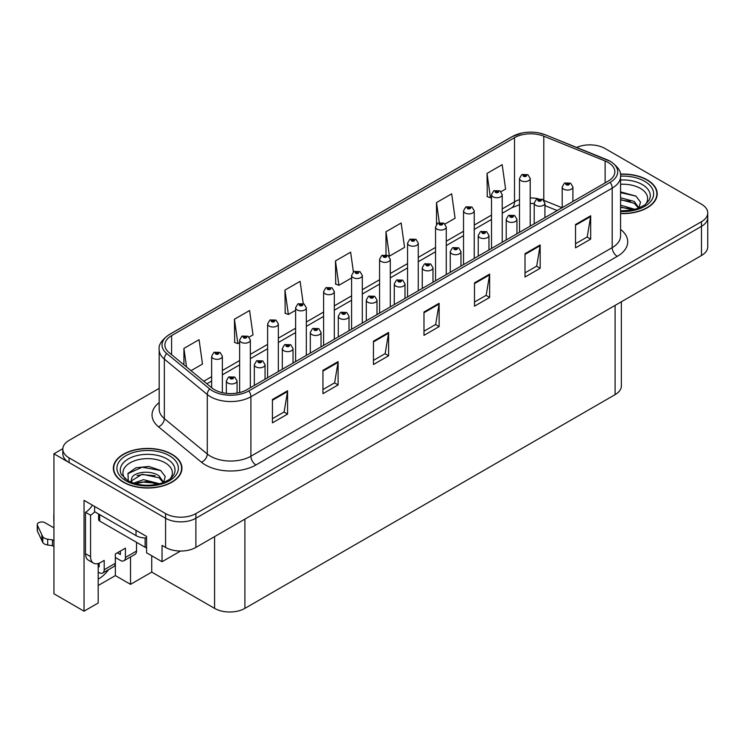 <?xml version="1.0" encoding="UTF-8"?>
<svg xmlns="http://www.w3.org/2000/svg" width="745" height="745" viewBox="0 0 745 745"><rect width="100%" height="100%" fill="white"/><g stroke="black" fill="none" stroke-linecap="round" stroke-linejoin="round"><path stroke-width="1.12" d="M98.191 563.518L98.191 603.012L84.045 611.179L84.045 500.342L146.588 536.456L146.588 552.79L162.047 561.711L162.047 545.377L165.576 547.417A21.437 12.376 0 0 0 195.888 547.417L701.473 255.526A21.437 12.376 0 0 0 707.75 246.772L707.75 217.605A21.437 12.376 0 0 1 701.473 226.359A21.437 12.376 0 0 0 707.75 217.605L707.75 212.94A21.437 12.376 0 0 0 701.473 204.195L604.987 148.488A21.437 12.376 0 0 0 576.695 147.454M180.523 551.049L162.047 561.711M590.636 144.865L589.016 144.865M159.179 388.369L69.089 440.379A21.437 12.376 0 0 0 62.813 449.133A21.437 12.376 0 0 0 69.089 457.877L165.576 513.584A21.437 12.376 0 0 0 195.888 513.584L195.888 518.25L701.473 226.359L195.888 518.25A21.437 12.376 0 0 1 165.576 518.25A21.437 12.376 0 0 0 195.888 518.25L195.888 547.417M84.045 611.179L53.938 593.793L53.938 453.798L165.576 518.25L69.089 462.543A21.437 12.376 0 0 1 62.813 453.798L62.813 449.133M62.831 448.667L53.938 453.798M621.367 301.772L621.367 385.901A21.437 12.376 180 0 1 615.091 394.645L244.891 608.376A21.437 12.376 180 0 1 214.579 608.376L151.738 572.095L151.738 555.761M151.738 572.095L130.524 584.35L130.524 556.953M98.191 585.514L115.363 575.596L130.524 584.35M98.191 579.061A22.862 13.196 120 0 0 108.593 569.618M115.363 575.596L115.363 557.511M620.576 213.592A34.289 19.798 0 0 0 657.211 193.84A34.289 19.798 0 0 0 647.163 179.843A34.289 19.798 0 0 0 620.38 174.097M171.899 454.236A34.289 19.798 0 0 0 134.519 449.943A34.289 19.798 0 0 0 113.352 468.233A34.289 19.798 0 0 0 123.4 482.229A34.289 19.798 0 0 0 160.771 486.522A34.289 19.798 0 0 0 181.938 468.233A34.289 19.798 0 0 0 171.899 454.236M113.715 470.048A34.289 19.798 0 0 0 113.594 470.57M608.162 162.457A22.862 13.196 180 0 1 614.858 171.788A22.862 13.196 180 0 1 608.162 181.119L246.865 389.719A22.862 13.196 180 0 1 211.971 387.959L169.031 352.553A22.862 13.196 180 0 1 164.896 344.982A22.862 13.196 180 0 1 171.592 335.641L514.506 137.667A22.862 13.196 180 0 1 543.785 136.186L605.117 160.976A22.862 13.196 180 0 1 608.162 162.457M610.183 161.292A25.721 14.853 0 0 0 606.756 159.626L545.424 134.836A25.721 14.853 0 0 0 539.25 132.992A25.721 14.853 0 0 0 522.096 132.992A25.721 14.853 0 0 0 512.486 136.493L169.571 334.477A25.721 14.853 0 0 0 166.684 353.493L209.634 388.899A25.721 14.853 0 0 0 248.886 390.883L610.183 182.292A25.721 14.853 0 0 0 610.183 161.292M272.428 399.516L272.428 422.853L287.579 414.099L287.579 390.771L272.428 399.516M272.428 418.709L284.096 411.976L287.523 391.544A5.718 3.297 -120 0 0 287.579 390.771M283.994 412.032L287.579 414.099M322.939 370.349L322.939 393.686L338.1 384.932L338.1 361.604L322.939 370.349M322.939 389.542L334.617 382.809L338.034 362.377A5.718 3.297 -120 0 0 338.1 361.604M334.514 382.865L338.1 384.932M373.459 341.182L373.459 364.519L388.62 355.765L388.62 332.438L373.459 341.182M373.459 360.375L385.137 353.642L388.555 333.211A5.718 3.297 -120 0 0 388.62 332.438M385.035 353.698L388.62 355.765M575.531 224.524L575.531 247.852L590.683 239.108L590.683 215.771L575.531 224.524M575.531 243.717L587.209 236.975L590.627 216.544A5.718 3.297 -120 0 0 590.683 215.771M587.097 237.031L590.683 239.108M525.011 253.691L525.011 277.019L540.172 268.274L540.172 244.937L525.011 253.691M525.011 272.884L536.689 266.142L540.106 245.71A5.718 3.297 -120 0 0 540.172 244.937M536.586 266.198L540.172 268.274M474.5 282.858L474.5 306.186L489.651 297.441L489.651 274.104L474.5 282.858M474.5 302.051L486.168 295.309L489.586 274.877A5.718 3.297 -120 0 0 489.651 274.104M486.066 295.365L489.651 297.441M423.979 312.015L423.979 335.352L439.131 326.599L439.131 303.271L423.979 312.015M423.979 331.218L435.648 324.475L439.075 304.044A5.718 3.297 -120 0 0 439.131 303.271M435.546 324.531L439.131 326.599M195.888 513.584L701.473 221.693A21.437 12.376 0 0 0 707.75 212.94M249.147 337.113L253.011 334.887L249.594 310.507L234.433 319.251L234.684 342.449M191.018 370.675L202.491 364.044L199.073 339.673L183.922 348.418L183.922 364.827M385.994 231.751L389.412 256.131L404.563 247.387L401.145 223.006L385.994 231.751L385.994 254.762M445.054 224.012L455.083 218.22L451.666 193.84L436.505 202.584L436.505 224.282M501.031 191.689L505.604 189.053L502.177 164.673L487.025 173.427L487.267 196.615M303.224 303.56L300.105 281.34L284.953 290.084L285.195 313.282M353.4 271.944L350.625 252.173L335.474 260.918L335.716 284.115M335.474 260.918L338.891 285.298L351.584 277.969M338.891 285.298L335.474 284.022M389.412 256.131L388.471 255.777M436.505 202.584L439.308 222.559M487.025 173.427L490.443 197.798L491.514 197.183M490.443 197.798L487.025 196.522M284.953 290.084L288.371 314.464L295.607 310.293M288.371 314.464L284.953 313.189M234.433 319.251L237.86 343.631L239.639 342.607M237.86 343.631L234.433 342.355M183.922 348.418L186.52 366.968M181.696 470.57A34.289 19.798 0 0 0 181.584 470.048M656.969 196.168A34.289 19.798 0 0 0 656.857 195.656M222.364 392.68L222.364 356.231A5.355 3.092 180 0 1 219.058 359.09A5.355 3.092 180 0 1 213.219 358.42A5.355 3.092 180 0 1 211.645 356.231L213.787 352.515A3.576 2.151 57.8 0 1 215.687 352.618A1.788 1.034 0 0 0 215.743 354.043A1.788 1.034 0 0 0 218.266 354.043A1.788 1.034 0 0 0 218.266 352.59A1.788 1.034 0 0 0 215.799 352.553L217.726 353.316L216.506 353.605L215.687 352.618M216.525 353.624L216.525 353.009M215.799 352.553A3.576 1.974 -117.9 0 0 214.132 352.31A3.576 1.974 -117.9 0 0 213.973 352.413M216.478 353.596L216.478 353.037M237.068 393.062L237.068 380.881A5.355 3.092 180 0 1 233.762 383.731A5.355 3.092 180 0 1 227.923 383.06A5.355 3.092 180 0 1 226.35 380.881L228.492 377.156A3.576 2.151 57.8 0 1 230.391 377.268A1.788 1.034 0 0 0 230.447 378.693A1.788 1.034 0 0 0 232.971 378.693A1.788 1.034 0 0 0 232.971 377.231A1.788 1.034 0 0 0 230.503 377.203L232.421 377.957L231.201 378.255L230.391 377.268M231.229 378.264L231.229 377.659M230.503 377.203A3.576 1.974 -117.9 0 0 228.827 376.961A3.576 1.974 -117.9 0 0 228.678 377.063M231.183 378.237L231.183 377.678M250.348 387.707L250.348 340.074A5.355 3.092 180 0 1 247.042 342.933A5.355 3.092 180 0 1 241.203 342.262A5.355 3.092 180 0 1 239.639 340.074L241.771 336.358A3.576 2.151 57.8 0 1 243.68 336.461A1.788 1.034 0 0 0 243.727 337.885A1.788 1.034 0 0 0 246.26 337.885A1.788 1.034 0 0 0 246.26 336.423A1.788 1.034 0 0 0 243.792 336.395L245.496 336.861L244.49 337.448L244.509 336.852M243.792 336.395A3.576 1.974 -117.9 0 0 242.116 336.153A3.576 1.974 -117.9 0 0 241.957 336.256M244.472 337.438L243.68 336.461M244.49 337.448L244.472 336.88M278.341 371.541L278.341 323.917A5.355 3.092 180 0 1 275.035 326.776A5.355 3.092 180 0 1 269.196 326.105A5.355 3.092 180 0 1 267.623 323.917L269.764 320.201A3.576 2.151 57.8 0 1 271.664 320.303A1.788 1.034 0 0 0 271.72 321.728A1.788 1.034 0 0 0 274.244 321.728A1.788 1.034 0 0 0 274.244 320.266A1.788 1.034 0 0 0 271.776 320.238L273.694 321.002L272.474 321.291L272.502 320.695M271.776 320.238A3.576 1.974 -117.9 0 0 270.1 319.996A3.576 1.974 -117.9 0 0 269.951 320.099M272.456 321.281L271.664 320.303M272.474 321.291L272.456 320.722M306.325 355.384L306.325 307.76A5.355 3.092 180 0 1 303.019 310.618A5.355 3.092 180 0 1 297.18 309.948A5.355 3.092 180 0 1 295.607 307.76L297.749 304.035A3.576 2.151 57.8 0 1 299.648 304.146A1.788 1.034 0 0 0 299.704 305.571A1.788 1.034 0 0 0 302.228 305.571A1.788 1.034 0 0 0 302.228 304.109A1.788 1.034 0 0 0 299.76 304.081L301.678 304.845L300.459 305.133L300.486 304.537M299.76 304.081A3.576 1.974 -117.9 0 0 298.093 303.839A3.576 1.974 -117.9 0 0 297.935 303.941M300.44 305.115L299.648 304.146M300.459 305.133L300.44 304.565M265.052 379.214L265.052 364.715A5.355 3.092 180 0 1 261.746 367.574A5.355 3.092 180 0 1 255.908 366.903A5.355 3.092 180 0 1 254.334 364.715L256.476 360.999A3.576 2.151 57.8 0 1 258.375 361.101A1.788 1.034 0 0 0 258.431 362.536A1.788 1.034 0 0 0 260.955 362.536A1.788 1.034 0 0 0 260.955 361.074A1.788 1.034 0 0 0 258.487 361.046L260.405 361.8L259.185 362.098L258.375 361.101M259.213 362.107L259.213 361.502M258.487 361.046A3.576 1.974 -117.9 0 0 256.82 360.803A3.576 1.974 -117.9 0 0 256.662 360.906M259.167 362.079L259.167 361.521M293.036 363.057L293.036 348.558A5.355 3.092 180 0 1 289.731 351.417A5.355 3.092 180 0 1 283.892 350.746A5.355 3.092 180 0 1 282.327 348.558L284.46 344.842A3.576 2.151 57.8 0 1 286.369 344.944A1.788 1.034 0 0 0 286.415 346.369A1.788 1.034 0 0 0 288.948 346.369A1.788 1.034 0 0 0 288.948 344.916A1.788 1.034 0 0 0 286.471 344.888L288.399 345.643L287.179 345.931L286.369 344.944M287.197 345.95L287.197 345.335M286.471 344.888A3.576 1.974 -117.9 0 0 284.804 344.646A3.576 1.974 -117.9 0 0 284.646 344.749M287.151 345.922L287.151 345.363M321.03 346.9L321.03 332.4A5.355 3.092 180 0 1 317.715 335.259A5.355 3.092 180 0 1 311.876 334.589A5.355 3.092 180 0 1 310.311 332.4L312.444 328.685A3.576 2.151 57.8 0 1 314.353 328.787A1.788 1.034 0 0 0 314.409 330.212A1.788 1.034 0 0 0 316.932 330.212A1.788 1.034 0 0 0 316.932 328.759A1.788 1.034 0 0 0 314.464 328.722L316.383 329.486L315.163 329.774L314.353 328.787M315.182 329.793L315.182 329.178M314.464 328.722A3.576 1.974 -117.9 0 0 312.788 328.489A3.576 1.974 -117.9 0 0 312.63 328.582M315.144 329.765L315.144 329.206M349.014 330.743L349.014 316.243A5.355 3.092 180 0 1 345.708 319.102A5.355 3.092 180 0 1 339.869 318.432A5.355 3.092 180 0 1 338.295 316.243L340.437 312.528A3.576 2.151 57.8 0 1 342.337 312.63A1.788 1.034 0 0 0 342.393 314.055A1.788 1.034 0 0 0 344.916 314.055A1.788 1.034 0 0 0 344.916 312.602A1.788 1.034 0 0 0 342.449 312.565L344.367 313.328L343.147 313.617L342.337 312.63M343.175 313.636L343.175 313.021M342.449 312.565A3.576 1.974 -117.9 0 0 340.782 312.323A3.576 1.974 -117.9 0 0 340.623 312.425M343.128 313.608L343.128 313.049M136.531 542.313L136.531 551.067L125.421 557.484A7.143 4.125 60 0 1 123.94 560.752A7.143 4.125 60 0 1 120.364 560.398L115.317 557.484M125.421 557.484L125.421 548.152L115.317 553.982L115.317 563.313L104.198 569.729L104.198 560.398L100.668 562.447A14.285 8.251 -60 0 1 93.516 563.155A14.285 8.251 -60 0 1 90.564 556.608L90.564 515.195L85.507 512.281A14.285 8.251 120 0 0 92.399 505.166M117.338 552.818L120.364 554.569L120.364 551.067M94.606 506.442L94.606 511.694L136.028 535.608A14.285 8.251 0 0 0 146.588 538.02M93.516 563.155L88.469 560.231A14.285 8.251 -60 0 1 85.507 553.693L85.507 512.281M94.717 511.759A14.285 8.251 -60 0 1 90.564 515.195M98.191 566.265L99.15 566.815L99.15 563.183M53.938 546.551L52.448 545.685L52.448 539.855L53.938 540.712M104.198 569.729A7.143 4.125 60 0 1 102.726 573.007A7.143 4.125 60 0 1 99.15 572.654L98.191 572.095M53.938 527.879L45.035 522.739A4.563 2.635 180 0 0 40.062 522.171A4.563 2.635 180 0 0 37.25 524.601A4.563 2.635 180 0 0 37.408 525.29L42.819 536.791A7.143 4.125 0 0 0 47.689 539.175L52.448 539.855M52.448 545.685L47.689 545.014L47.689 539.175M42.819 536.791L42.819 542.621L37.408 531.12A4.563 2.635 0 0 1 37.25 530.44L37.25 524.601M42.819 542.621A7.143 4.125 0 0 0 47.689 545.014M102.726 573.007L113.836 566.591A7.143 4.125 -120 0 0 115.317 563.313M41.86 534.891L41.86 540.721M123.94 560.752L135.05 554.336A7.143 4.125 -120 0 0 136.531 551.067M53.938 515.67A4.563 2.635 180 0 1 53.808 515.046A4.563 2.635 180 0 1 53.938 514.423M53.808 515.046L53.808 520.876A4.563 2.635 0 0 0 53.938 521.509M620.576 184.294A24.725 14.276 180 0 1 640.402 188.41A24.725 14.276 180 0 1 645.282 204.596M638.744 208.628L640.495 202.109L635.96 196.093L620.576 191.893M620.417 174.302A33.935 19.593 180 0 1 646.911 179.983A33.935 19.593 180 0 1 656.857 193.84A33.935 19.593 180 0 1 620.576 213.387M620.576 205.173L634.982 209.373M620.576 207.035L632.878 209.885M620.576 197.77L634.34 201.504L638.996 208.051M620.576 199.623L634.34 203.357L638.549 208.227M620.576 192.638L636.044 196.149M620.576 200.042L630.345 201.318M620.576 207.455L630.354 208.73M125.281 478.988A24.725 14.276 180 0 1 133.42 461.229A24.725 14.276 180 0 1 165.129 462.803A24.725 14.276 180 0 1 170.009 478.988M163.472 483.021L165.222 476.511L160.697 470.495L148.888 466.463L135.99 467.767L127.991 473.382L128.252 480.562M171.639 454.376A33.935 19.593 180 0 1 181.584 468.233A33.935 19.593 180 0 1 160.631 486.336A33.935 19.593 180 0 1 123.651 482.089A33.935 19.593 180 0 1 113.715 468.233A33.935 19.593 180 0 1 134.659 450.129A33.935 19.593 180 0 1 171.639 454.376M133.551 483.17L143.468 479.659L159.719 483.775M135.413 483.729L146.542 481.438L157.605 484.278M130.906 482.173L131.669 478.532A16.148 9.322 0 0 0 131.492 479.901A16.148 9.322 0 0 0 132.247 482.713M131.669 478.532C132.833 472.106 150.499 469.546 159.067 475.906L163.723 482.453M131.567 480.795L142.072 474.258L159.067 477.759L163.276 482.62M98.61 514.003L98.61 519.563A3.576 2.058 0 0 0 99.653 521.025L145.117 547.277A3.576 2.058 0 0 0 146.588 547.789M127.814 473.708L142.193 467.199L160.771 470.551M137.043 475.543L142.193 474.612L155.072 475.72M137.061 482.946L142.193 482.015L155.09 483.123M334.309 339.226L334.309 291.602A5.355 3.092 180 0 1 331.004 294.461A5.355 3.092 180 0 1 325.165 293.791A5.355 3.092 180 0 1 323.6 291.602L325.733 287.877A3.576 2.151 57.8 0 1 327.642 287.989A1.788 1.034 0 0 0 327.688 289.414A1.788 1.034 0 0 0 330.221 289.414A1.788 1.034 0 0 0 330.221 287.952A1.788 1.034 0 0 0 327.744 287.924L329.458 288.389L328.452 288.976L328.471 288.38M327.744 287.924A3.576 1.974 -117.9 0 0 326.077 287.682A3.576 1.974 -117.9 0 0 325.919 287.784M328.424 288.958L327.642 287.989M328.452 288.976L328.424 288.408M362.303 323.069L362.303 275.445A5.355 3.092 180 0 1 358.988 278.295A5.355 3.092 180 0 1 353.149 277.624A5.355 3.092 180 0 1 351.584 275.445L353.717 271.72A3.576 2.151 57.8 0 1 355.626 271.832A1.788 1.034 0 0 0 355.682 273.257A1.788 1.034 0 0 0 358.205 273.257A1.788 1.034 0 0 0 358.205 271.795A1.788 1.034 0 0 0 355.738 271.767L357.451 272.232L356.436 272.819L356.455 272.223M355.738 271.767A3.576 1.974 -117.9 0 0 354.061 271.525A3.576 1.974 -117.9 0 0 353.903 271.627M356.417 272.242L356.436 272.819L355.626 271.832M390.287 306.912L390.287 259.279A5.355 3.092 180 0 1 386.981 262.138A5.355 3.092 180 0 1 381.142 261.467A5.355 3.092 180 0 1 379.568 259.279L381.71 255.563A3.576 2.151 57.8 0 1 383.61 255.665A1.788 1.034 0 0 0 383.666 257.099A1.788 1.034 0 0 0 386.189 257.099A1.788 1.034 0 0 0 386.189 255.637A1.788 1.034 0 0 0 383.722 255.61L385.64 256.364L384.42 256.662L383.61 255.665M384.448 256.671L384.448 256.066M383.722 255.61A3.576 1.974 -117.9 0 0 382.055 255.367A3.576 1.974 -117.9 0 0 381.896 255.47M384.42 256.662L384.401 256.084M376.998 314.586L376.998 300.086A5.355 3.092 180 0 1 373.692 302.945A5.355 3.092 180 0 1 367.853 302.274A5.355 3.092 180 0 1 366.289 300.086L368.421 296.37A3.576 2.151 57.8 0 1 370.321 296.473A1.788 1.034 0 0 0 370.377 297.898A1.788 1.034 0 0 0 372.9 297.898A1.788 1.034 0 0 0 372.9 296.445A1.788 1.034 0 0 0 370.433 296.408L372.36 297.171L371.14 297.46L370.321 296.473M371.159 297.478L371.159 296.864M370.433 296.408A3.576 1.974 -117.9 0 0 368.766 296.165A3.576 1.974 -117.9 0 0 368.607 296.268M371.112 297.451L371.112 296.892M404.991 298.428L404.991 283.929A5.355 3.092 180 0 1 401.676 286.788A5.355 3.092 180 0 1 395.837 286.117A5.355 3.092 180 0 1 394.273 283.929L396.405 280.213A3.576 2.151 57.8 0 1 398.314 280.316A1.788 1.034 0 0 0 398.37 281.74A1.788 1.034 0 0 0 400.894 281.74A1.788 1.034 0 0 0 400.894 280.278A1.788 1.034 0 0 0 398.426 280.25L400.344 281.014L399.124 281.303L398.314 280.316M399.143 281.312L399.143 280.707M398.426 280.25A3.576 1.974 -117.9 0 0 396.75 280.008A3.576 1.974 -117.9 0 0 396.591 280.111M399.106 281.293L399.106 280.735M432.975 282.271L432.975 267.772A5.355 3.092 180 0 1 429.669 270.631A5.355 3.092 180 0 1 423.831 269.96A5.355 3.092 180 0 1 422.257 267.772L424.399 264.056A3.576 2.151 57.8 0 1 426.298 264.158A1.788 1.034 0 0 0 426.354 265.583A1.788 1.034 0 0 0 428.878 265.583A1.788 1.034 0 0 0 428.878 264.121A1.788 1.034 0 0 0 426.41 264.093L428.328 264.857L427.108 265.146L426.298 264.158M427.136 265.155L427.136 264.549M426.41 264.093A3.576 1.974 -117.9 0 0 424.743 263.851A3.576 1.974 -117.9 0 0 424.585 263.954M427.09 265.136L427.09 264.577M418.271 290.755L418.271 243.121A5.355 3.092 180 0 1 414.965 245.98A5.355 3.092 180 0 1 409.126 245.31A5.355 3.092 180 0 1 407.562 243.121L409.694 239.406A3.576 2.151 57.8 0 1 411.594 239.508A1.788 1.034 0 0 0 411.65 240.942A1.788 1.034 0 0 0 414.173 240.942A1.788 1.034 0 0 0 414.173 239.48A1.788 1.034 0 0 0 411.706 239.452L413.633 240.207L412.413 240.505L411.594 239.508M412.432 240.514L412.432 239.909M411.706 239.452A3.576 1.974 -117.9 0 0 410.039 239.21A3.576 1.974 -117.9 0 0 409.88 239.313M412.413 240.505L412.385 239.927M446.264 274.598L446.264 226.964A5.355 3.092 180 0 1 442.949 229.823A5.355 3.092 180 0 1 437.11 229.153A5.355 3.092 180 0 1 435.546 226.964L437.678 223.249A3.576 2.151 57.8 0 1 439.587 223.351A1.788 1.034 0 0 0 439.643 224.776A1.788 1.034 0 0 0 442.167 224.776A1.788 1.034 0 0 0 442.167 223.323A1.788 1.034 0 0 0 439.699 223.286L441.617 224.049L440.397 224.338L439.587 223.351M440.416 224.357L440.416 223.742M439.699 223.286A3.576 1.974 -117.9 0 0 438.023 223.053A3.576 1.974 -117.9 0 0 437.864 223.155M440.397 224.338L440.379 223.77M474.248 258.44L474.248 210.807A5.355 3.092 180 0 1 470.942 213.666A5.355 3.092 180 0 1 465.103 212.995A5.355 3.092 180 0 1 463.53 210.807L465.672 207.091A3.576 2.151 57.8 0 1 467.571 207.194A1.788 1.034 0 0 0 467.627 208.619A1.788 1.034 0 0 0 470.151 208.619A1.788 1.034 0 0 0 470.151 207.166A1.788 1.034 0 0 0 467.683 207.129L469.601 207.892L468.382 208.181L467.571 207.194M468.409 208.2L468.409 207.585M467.683 207.129A3.576 1.974 -117.9 0 0 466.016 206.896A3.576 1.974 -117.9 0 0 465.858 206.989M468.382 208.181L468.363 207.613M502.232 242.283L502.232 194.65A5.355 3.092 180 0 1 498.926 197.509A5.355 3.092 180 0 1 493.088 196.838A5.355 3.092 180 0 1 491.514 194.65L493.656 190.934A3.576 2.151 57.8 0 1 495.555 191.037A1.788 1.034 0 0 0 495.611 192.461A1.788 1.034 0 0 0 498.135 192.461A1.788 1.034 0 0 0 498.135 191.009A1.788 1.034 0 0 0 495.667 190.971L497.586 191.735L496.375 192.024L495.555 191.037M496.393 192.042L496.393 191.428M495.667 190.971A3.576 1.974 -117.9 0 0 494 190.729A3.576 1.974 -117.9 0 0 493.842 190.832M496.375 192.024L496.347 191.456M530.216 226.126L530.216 178.493A5.355 3.092 180 0 1 526.911 181.352A5.355 3.092 180 0 1 521.072 180.681A5.355 3.092 180 0 1 519.507 178.493L521.64 174.777A3.576 2.151 57.8 0 1 523.549 174.879A1.788 1.034 0 0 0 523.595 176.304A1.788 1.034 0 0 0 526.128 176.304A1.788 1.034 0 0 0 526.128 174.851A1.788 1.034 0 0 0 523.651 174.814L525.579 175.578L524.359 175.867L523.549 174.879M524.378 175.876L524.378 175.271M523.651 174.814A3.576 1.974 -117.9 0 0 521.984 174.572A3.576 1.974 -117.9 0 0 521.826 174.675M524.359 175.867L524.34 175.299M460.959 266.114L460.959 251.614A5.355 3.092 180 0 1 457.654 254.473A5.355 3.092 180 0 1 451.815 253.803A5.355 3.092 180 0 1 450.241 251.614L452.383 247.889A3.576 2.151 57.8 0 1 454.282 248.001A1.788 1.034 0 0 0 454.338 249.426A1.788 1.034 0 0 0 456.862 249.426A1.788 1.034 0 0 0 456.862 247.964A1.788 1.034 0 0 0 454.394 247.936L456.312 248.7L455.102 248.988L454.282 248.001M455.121 248.998L455.121 248.392M454.394 247.936A3.576 1.974 -117.9 0 0 452.727 247.694A3.576 1.974 -117.9 0 0 452.569 247.796M455.074 248.979L455.074 248.42M488.943 249.947L488.943 235.457A5.355 3.092 180 0 1 485.638 238.316A5.355 3.092 180 0 1 479.799 237.646A5.355 3.092 180 0 1 478.234 235.457L480.367 231.732A3.576 2.151 57.8 0 1 482.276 231.844A1.788 1.034 0 0 0 482.322 233.269A1.788 1.034 0 0 0 484.855 233.269A1.788 1.034 0 0 0 484.855 231.807A1.788 1.034 0 0 0 482.378 231.779L484.306 232.542L483.086 232.831L482.276 231.844M483.105 232.84L483.105 232.235L483.086 232.831M482.378 231.779A3.576 1.974 -117.9 0 0 480.711 231.537A3.576 1.974 -117.9 0 0 480.553 231.639M516.937 233.79L516.937 219.3A5.355 3.092 180 0 1 513.631 222.159A5.355 3.092 180 0 1 507.792 221.489A5.355 3.092 180 0 1 506.218 219.3L508.351 215.575A3.576 2.151 57.8 0 1 510.26 215.687A1.788 1.034 0 0 0 510.316 217.112A1.788 1.034 0 0 0 512.839 217.112A1.788 1.034 0 0 0 512.839 215.65A1.788 1.034 0 0 0 510.372 215.622L512.29 216.376L511.07 216.674L510.26 215.687M511.098 216.683L511.098 216.078M510.372 215.622A3.576 1.974 -117.9 0 0 508.695 215.38A3.576 1.974 -117.9 0 0 508.546 215.482M511.07 216.674L511.051 216.097M544.921 217.633L544.921 203.143A5.355 3.092 180 0 1 541.615 205.993A5.355 3.092 180 0 1 535.776 205.322A5.355 3.092 180 0 1 534.202 203.143L536.344 199.418A3.576 2.151 57.8 0 1 538.244 199.53A1.788 1.034 0 0 0 538.3 200.954A1.788 1.034 0 0 0 540.823 200.954A1.788 1.034 0 0 0 540.823 199.492A1.788 1.034 0 0 0 538.356 199.464L540.274 200.219L539.054 200.517L538.244 199.53M539.082 200.526L539.082 199.921M538.356 199.464A3.576 1.974 -117.9 0 0 536.689 199.222A3.576 1.974 -117.9 0 0 536.53 199.325M539.054 200.517L539.035 199.939M572.905 201.476L572.905 186.976A5.355 3.092 180 0 1 569.599 189.835A5.355 3.092 180 0 1 563.76 189.165A5.355 3.092 180 0 1 562.196 186.976L564.328 183.261A3.576 2.151 57.8 0 1 566.237 183.363A1.788 1.034 0 0 0 566.284 184.797A1.788 1.034 0 0 0 568.817 184.797A1.788 1.034 0 0 0 568.817 183.335A1.788 1.034 0 0 0 566.34 183.307L568.267 184.062L567.047 184.36L566.237 183.363M567.066 184.369L567.066 183.764M566.34 183.307A3.576 1.974 -117.9 0 0 564.673 183.065A3.576 1.974 -117.9 0 0 564.514 183.168M567.047 184.36L567.019 183.782M701.473 255.526L701.473 221.693M165.576 547.417L165.576 513.584M244.891 608.376L244.891 519.125M615.091 394.645L615.091 305.403M214.579 608.376L214.579 536.633M620.576 229.413A35.723 20.627 180 0 1 617.26 256.373L255.954 464.964A7.143 4.125 60 0 1 250.907 456.219L612.204 247.619A28.58 16.502 0 0 0 620.576 235.951L620.576 176.453A28.58 16.502 180 0 1 612.204 188.122A7.143 4.125 -120 0 0 610.183 182.292M255.954 464.964A35.723 20.627 180 0 1 205.443 464.964A35.723 20.627 180 0 1 201.439 462.217L158.499 426.81A35.723 20.627 180 0 1 159.179 402.607M210.49 456.219A28.58 16.502 0 0 0 250.907 456.219L250.907 396.722A28.58 16.502 180 0 1 207.287 394.515L164.347 359.109A28.58 16.502 180 0 1 159.179 349.647L159.179 409.145A28.58 16.502 0 0 0 164.347 418.606L207.287 454.012A28.58 16.502 0 0 0 210.49 456.219M522.096 132.992L511.945 136.726A7.143 4.125 60 0 1 512.486 136.493M169.571 334.477A7.143 4.125 -120 0 0 169.031 334.71C161.572 340.092 158.294 345.075 159.179 349.647M166.684 353.493A7.143 4.777 129.5 0 0 164.347 359.109L164.347 418.606A7.143 4.777 -50.5 0 1 158.499 426.81M209.634 388.899A7.143 4.777 129.5 0 0 207.287 394.515L207.287 454.012A7.143 4.777 -50.5 0 1 201.439 462.217M248.886 390.883A7.143 4.125 60 0 1 250.907 396.722L612.204 188.122L612.204 247.619A7.143 4.125 60 0 0 617.26 256.373M69.089 457.877L69.089 462.543M171.592 335.641L171.592 354.657M605.117 160.976L605.117 182.888M543.785 136.186L543.785 200.256M562.065 207.743L543.915 200.405M538.151 198.692A22.862 13.196 0 0 0 530.216 197.965M519.507 199.641A22.862 13.196 0 0 0 514.506 201.83L502.232 208.917M514.506 137.667L514.506 201.83A12.861 7.422 60 0 1 511.843 207.715L502.232 213.266M491.514 215.1L474.248 225.074M463.53 231.257L446.264 241.231M435.546 247.415L418.271 257.388M407.562 263.581L390.287 273.545M379.568 279.738L362.303 289.703M351.584 295.895L334.309 305.86M323.6 312.053L306.325 322.026M295.607 328.21L278.341 338.183M267.623 344.367L250.348 354.341M239.639 360.524L222.364 370.498M211.645 376.681L203.795 381.216M557.167 210.565L546.346 206.188A12.861 6.025 -68 0 1 544.921 205.015M423.979 312.76L439.075 304.044M474.5 283.594L489.586 274.877M525.011 254.427L540.106 245.71M575.531 225.26L590.627 216.544M373.459 341.927L388.555 333.211M322.939 371.094L338.034 362.377M272.428 400.261L287.523 391.544M136.028 530.356L136.028 535.608M90.564 556.608L85.507 553.693M37.408 525.29L37.408 531.12M620.576 179.992A27.369 15.803 180 0 1 642.274 184.564A27.369 15.803 180 0 1 649.323 199.902L645.058 204.763L638.539 208.227L631.35 210.183L620.576 210.863M620.576 176.155A30.722 17.74 180 0 1 644.639 181.296A30.722 17.74 180 0 1 650.832 201.243A30.722 17.74 180 0 1 620.576 211.524M121.239 474.304A27.369 15.803 180 0 1 133.895 456.462A27.369 15.803 180 0 1 167.001 458.957A27.369 15.803 180 0 1 174.051 474.304L173.324 475.571C170.987 477.592 173.939 477.517 163.267 482.63C150.388 486.727 138.542 486.047 127.712 480.6L121.239 474.304M169.366 455.689A30.722 17.74 180 0 1 169.366 480.776A30.722 17.74 180 0 1 125.924 480.776A30.722 17.74 180 0 1 125.924 455.689A30.722 17.74 180 0 1 169.366 455.689M145.117 547.277L145.117 538.002M99.653 521.025L99.653 514.609M620.576 176.453C621.544 172.011 618.257 167.029 610.732 161.516L545.647 134.901L539.25 132.992M511.945 136.726L169.031 334.71M546.346 206.188L544.921 205.657M534.202 203.525L530.216 203.404M519.507 204.735L511.843 207.715M491.514 219.449L474.248 229.423M463.53 235.606L446.264 245.58M435.546 251.763L418.271 261.737M407.562 267.93L390.287 277.894M379.568 284.087L362.303 294.051M351.584 300.244L334.309 310.209M323.6 316.401L306.325 326.375M295.607 332.559L278.341 342.532M267.623 348.716L250.348 358.69M239.639 364.873L222.364 374.847M211.645 381.03L206.896 383.777M222.364 356.231L220.054 352.413L214.132 352.31M211.645 387.689L211.645 356.231M237.068 380.881L234.759 377.054L228.827 376.961M226.35 393.341L226.35 380.881M250.348 340.074L248.048 336.246L242.116 336.153M239.639 392.531L239.639 340.074M278.341 323.917L276.032 320.089L270.1 319.996M267.623 377.734L267.623 323.917M306.325 307.76L304.016 303.932L298.093 303.839M295.607 361.576L295.607 307.76M265.052 364.715L262.743 360.897L256.82 360.803M254.334 385.407L254.334 364.715M293.036 348.558L290.727 344.739L284.804 344.646M282.327 369.241L282.327 348.558M321.03 332.4L318.72 328.582L312.788 328.489M310.311 353.083L310.311 332.4M349.014 316.243L346.704 312.425L340.782 312.323M338.295 336.926L338.295 316.243M656.857 193.84L656.857 196.689M181.584 468.233L181.584 471.082M113.715 468.233L113.715 471.082M334.309 291.602L332 287.775L326.077 287.682M323.6 345.419L323.6 291.602M362.303 275.445L359.993 271.618L354.061 271.525M351.584 329.262L351.584 275.445M390.287 259.279L387.977 255.46L382.055 255.367M379.568 313.096L379.568 259.279M376.998 300.086L374.688 296.268L368.766 296.165M366.289 320.769L366.289 300.086M404.991 283.929L402.682 280.101L396.75 280.008M394.273 304.612L394.273 283.929M432.975 267.772L430.666 263.944L424.743 263.851M422.257 288.455L422.257 267.772M418.271 243.121L415.961 239.303L410.039 239.21M407.562 296.938L407.562 243.121M446.264 226.964L443.955 223.146L438.023 223.053M435.546 280.781L435.546 226.964M474.248 210.807L471.939 206.989L466.016 206.896M463.53 264.624L463.53 210.807M502.232 194.65L499.923 190.832L494 190.729M491.514 248.467L491.514 194.65M530.216 178.493L527.907 174.675L521.984 174.572M519.507 232.31L519.507 178.493M460.959 251.614L458.65 247.787L452.727 247.694M450.241 272.298L450.241 251.614M488.943 235.457L486.634 231.63L480.711 231.537M478.234 256.14L478.234 235.457M516.937 219.3L514.627 215.473L508.695 215.38M506.218 239.983L506.218 219.3M544.921 203.143L542.611 199.315L536.689 199.222M534.202 223.826L534.202 203.143M572.905 186.976L570.596 183.158L564.673 183.065M562.196 207.669L562.196 186.976"/></g></svg>
